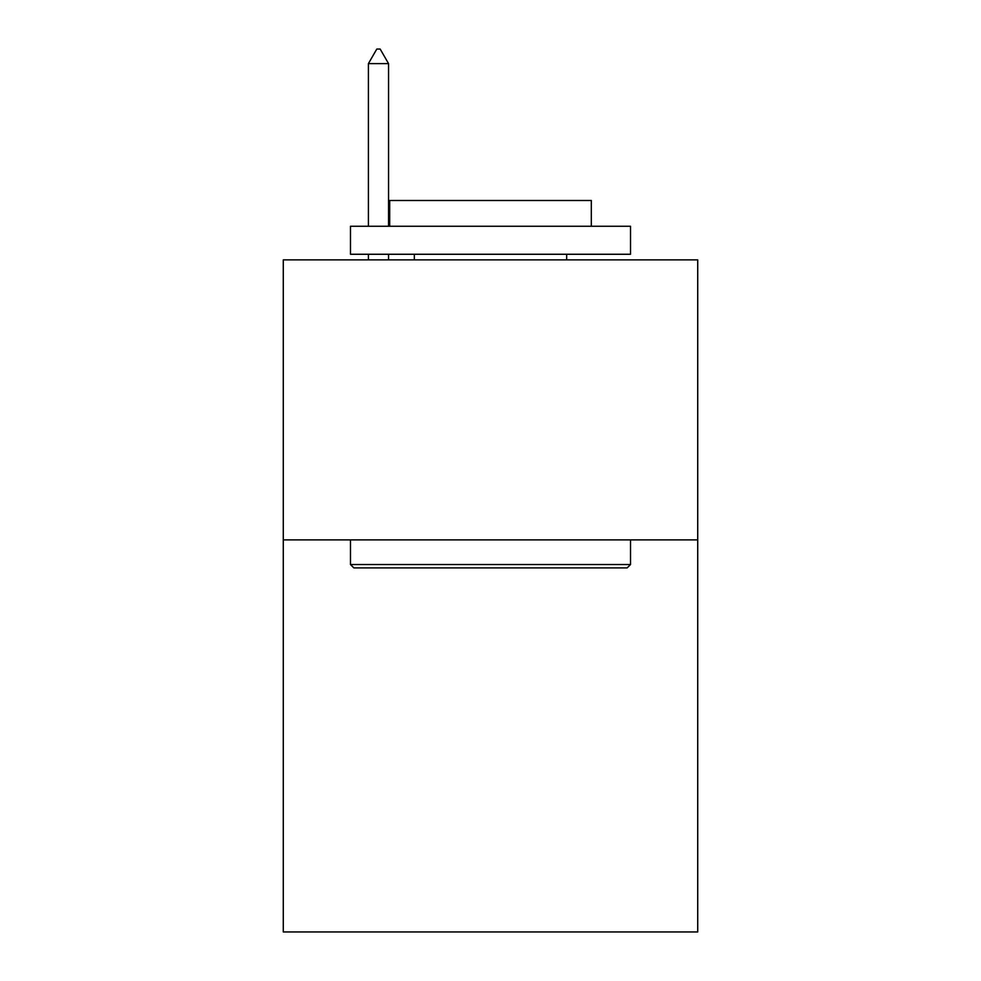 <?xml version="1.0" encoding="UTF-8"?>
<svg xmlns="http://www.w3.org/2000/svg" width="981" height="981" viewBox="0 0 981 981"><rect width="100%" height="100%" fill="white"/><g stroke="black" fill="none" stroke-linecap="round" stroke-linejoin="round"><path stroke-width="1.47" d="M697.724 539.893L697.724 931.95L283.276 931.95L283.276 259.867L697.724 259.867L697.724 539.893L283.276 539.893M353.847 567.901L350.487 564.541L630.513 564.541L627.153 567.901L353.847 567.901M630.513 226.255L630.513 254.263L350.487 254.263L350.487 226.255L630.513 226.255M389.69 226.255L389.69 200.492L591.31 200.492L591.31 226.255M630.513 539.893L630.513 564.541M350.487 539.893L350.487 564.541M566.675 254.263L566.675 259.867M414.325 254.263L414.325 259.867M388.562 63.618L380.162 49.05L376.802 49.05L368.402 63.618L388.562 63.618L388.562 226.255M388.562 254.263L388.562 259.867M368.402 63.618L368.402 226.255M368.402 254.263L368.402 259.867"/></g></svg>
